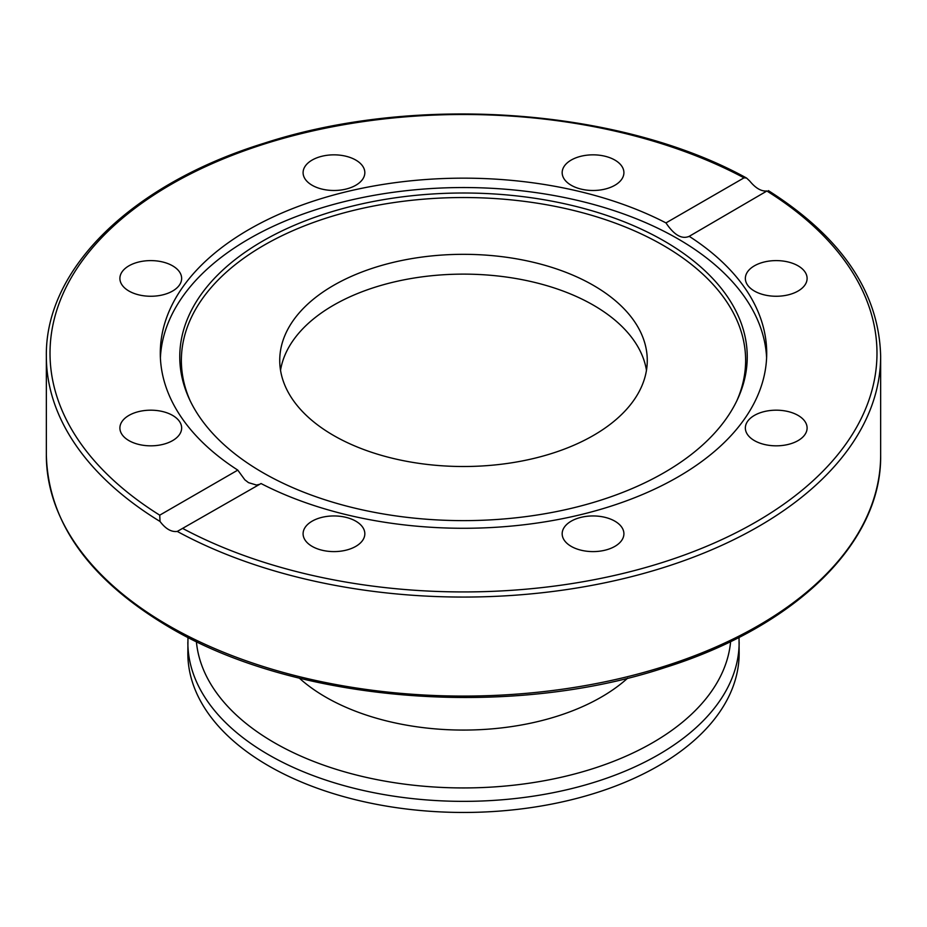 <?xml version="1.0" encoding="UTF-8"?>
<svg xmlns="http://www.w3.org/2000/svg" width="927" height="927" viewBox="0 0 927 927"><rect width="100%" height="100%" fill="white"/><g stroke="black" fill="none" stroke-linecap="round" stroke-linejoin="round"><path stroke-width="1.39" d="M280.533 370.325A183.766 106.095 180 0 1 463.5 274.125A183.766 106.095 180 0 1 646.467 370.325A183.766 106.095 180 0 0 463.5 274.125A183.766 106.095 180 0 0 280.533 370.325M333.558 435.447A183.766 106.095 180 0 1 279.734 360.418A183.766 106.095 180 0 1 463.512 254.322A183.766 106.095 180 0 1 647.266 360.429A183.766 106.095 180 0 1 533.813 458.436A183.766 106.095 180 0 1 333.558 435.447M237.787 470.116A303.21 175.064 180 0 1 160.29 353.222A303.21 175.064 180 0 1 249.096 229.432A303.21 175.064 180 0 1 665.968 222.909L744.022 177.845L746.548 178.03L749.723 181.02C755.632 188.239 761.38 191.553 766.965 190.974L689.213 236.327A303.21 175.064 180 0 1 766.71 353.222A303.21 175.064 180 0 1 587.092 513.071A303.21 175.064 180 0 1 261.032 483.535L177.277 531.426C171.368 532.202 165.62 528.877 160.035 521.472L159.734 515.169L237.787 470.116L244.832 479.804L248.506 482.643L256.501 485.053L259.745 484.276M160.394 357.915A303.21 175.064 180 0 1 249.096 238.818A303.21 175.064 180 0 1 575.771 199.989A303.21 175.064 180 0 1 766.606 357.915M665.968 222.909C674.114 235.064 681.866 239.537 689.213 236.327L688.645 236.686M312.132 521.171A30.869 17.822 180 0 1 345.771 517.301A30.869 17.822 180 0 1 364.832 533.767A30.869 17.822 180 0 1 355.794 546.374A30.869 17.822 180 0 1 322.144 550.244A30.869 17.822 180 0 1 303.094 533.767A30.869 17.822 180 0 1 312.132 521.171M776.235 296.258A30.869 17.822 180 0 1 745.354 278.424A30.869 17.822 180 0 1 776.235 260.603A30.869 17.822 180 0 1 807.104 278.424A30.869 17.822 180 0 1 776.235 296.258M562.168 533.767A30.869 17.822 180 0 1 593.037 515.945A30.869 17.822 180 0 1 623.906 533.767A30.869 17.822 180 0 1 593.037 551.6A30.869 17.822 180 0 1 562.168 533.767M754.404 440.603A30.869 17.822 180 0 1 745.354 428.007A30.869 17.822 180 0 1 764.416 411.542A30.869 17.822 180 0 1 798.066 415.4A30.869 17.822 180 0 1 807.104 428.007A30.869 17.822 180 0 1 788.043 444.473A30.869 17.822 180 0 1 754.404 440.603M150.765 445.829A30.869 17.822 180 0 1 119.896 428.007A30.869 17.822 180 0 1 150.765 410.186A30.869 17.822 180 0 1 181.646 428.007A30.869 17.822 180 0 1 150.765 445.829M128.934 291.032A30.869 17.822 180 0 1 119.896 278.424A30.869 17.822 180 0 1 138.957 261.959A30.869 17.822 180 0 1 172.596 265.829A30.869 17.822 180 0 1 181.646 278.424A30.869 17.822 180 0 1 162.584 294.902A30.869 17.822 180 0 1 128.934 291.032M303.094 172.665A30.869 17.822 180 0 1 333.963 154.844A30.869 17.822 180 0 1 364.832 172.665A30.869 17.822 180 0 1 333.963 190.487A30.869 17.822 180 0 1 303.094 172.665M571.206 160.058A30.869 17.822 180 0 1 604.856 156.2A30.869 17.822 180 0 1 623.906 172.665A30.869 17.822 180 0 1 614.868 185.273A30.869 17.822 180 0 1 581.229 189.131A30.869 17.822 180 0 1 562.168 172.665A30.869 17.822 180 0 1 571.206 160.058M262.874 240.985A283.732 163.812 180 0 1 605.18 214.89A283.732 163.812 180 0 1 737.683 398.981A283.732 163.812 180 0 1 463.5 520.626A283.732 163.812 180 0 1 189.317 398.981A283.732 163.812 180 0 1 262.874 240.985M190.116 400.661A282.132 162.885 180 0 1 263.998 245.238A282.132 162.885 180 0 1 603.071 218.865A282.132 162.885 180 0 1 736.884 400.661M627.695 678.124A194.797 112.457 180 0 1 299.305 678.124M187.972 637.37L187.845 653.303A275.655 159.143 0 0 0 463.5 812.458A275.655 159.143 0 0 0 739.155 653.303L739.028 637.37M767.266 191.263A413.477 238.714 180 0 1 755.876 522.017A413.477 238.714 180 0 1 182.978 528.587M177.277 531.426A417.15 240.835 0 0 0 628.749 577.359A417.15 240.835 0 0 0 880.65 356.223C879.063 292.411 841.646 237.219 768.402 190.638M168.529 625.551A417.15 240.835 180 0 1 46.35 455.25C48.25 522.457 89.224 579.781 169.293 627.231C295.423 702.342 508.251 719.572 665.065 667.544C795.644 626.675 881.925 542.654 880.65 455.25A417.15 240.835 180 0 1 623.141 677.753A417.15 240.835 180 0 1 168.529 625.551M46.35 455.25L46.35 356.223A417.15 240.835 0 0 0 160.035 521.472M159.734 515.169A413.477 238.714 180 0 1 171.124 184.415A413.477 238.714 180 0 1 744.022 177.845M187.845 642.214A275.655 159.143 0 0 0 463.5 801.357A275.655 159.143 0 0 0 739.155 642.214M196.385 641.554A267.474 154.427 0 0 0 463.5 787.938A267.474 154.427 0 0 0 730.615 641.554M880.65 455.25L880.65 356.223M746.548 178.03C620.163 108.332 416.397 93.65 264.404 143.14C132.491 183.743 45.041 268.251 46.35 356.223"/></g></svg>
